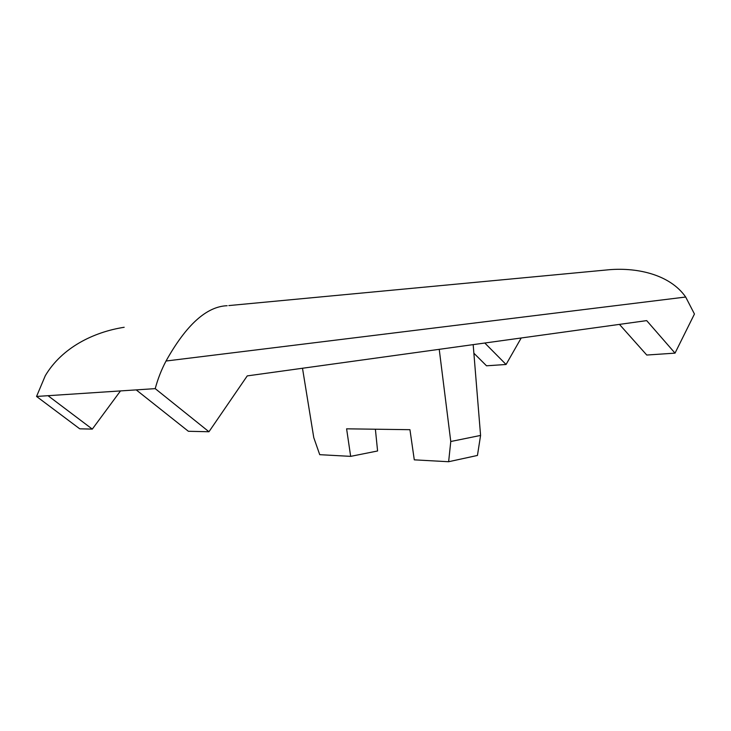 <?xml version="1.0" encoding="UTF-8"?>
<svg xmlns="http://www.w3.org/2000/svg" width="731" height="731" viewBox="0 0 731 731"><rect width="100%" height="100%" fill="white"/><g stroke="black" fill="none" stroke-linecap="round" stroke-linejoin="round"><path stroke-width="1.1" d="M439.23 349.327L450.771 441.506L448.633 461.727L414.285 459.845L409.945 429.691L346.604 428.823L350.661 456.363L319.73 454.673L313.773 437.641L302.497 368.25M450.771 441.506L480.578 435.429L473.176 344.63M375.387 429.216L377.589 450.972L350.661 456.363M480.578 435.429L477.444 455.45L448.633 461.727M208.956 431.747L188.388 431.281L136.213 389.888L155.219 388.636L208.956 431.747L247.242 375.898L646.688 320.617L675.024 353.137L646.761 355.038L619.449 324.39M92.307 429.106L79.734 428.814L36.55 396.449L48.018 395.699L92.307 429.106L120.487 390.921M484.808 343.022L506.071 364.486L521.203 337.987M675.024 353.137L694.45 314.01L685.678 297.024L166.028 361.023C161.441 369.703 157.832 378.914 155.219 388.636M48.018 395.699L136.213 389.888M473.871 353.21L486.517 365.792L506.071 364.486M228.849 305.576L606.237 270.004C635.513 266.824 669.651 274.015 685.678 297.024M124.179 327.278C93.559 332.048 61.961 347.609 45.304 375.688L36.55 396.449M166.028 361.023C186.195 324.893 206.581 306.463 227.177 305.713"/></g></svg>

